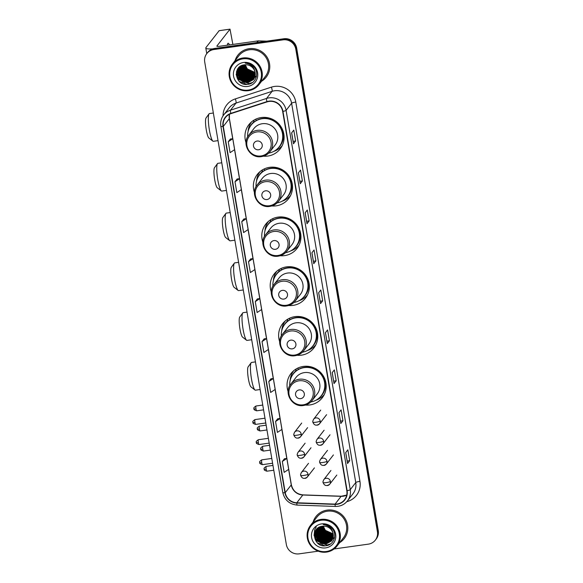 <?xml version="1.0" encoding="UTF-8"?>
<svg xmlns="http://www.w3.org/2000/svg" width="583" height="583" viewBox="0 0 583 583"><rect width="100%" height="100%" fill="white"/><g stroke="black" fill="none" stroke-linecap="round" stroke-linejoin="round"><path stroke-width="0.87" d="M305.499 405.054A19.793 19.232 -142.2 0 0 309.872 404.937A19.793 19.232 -142.2 0 0 322.253 397.81A19.793 19.232 -142.2 0 0 323.354 376.042A19.793 19.232 -142.2 0 0 303.357 366.423A19.793 19.232 -142.2 0 0 290.983 373.543A19.793 19.232 -142.2 0 0 288.126 391.572M293.264 371.094A19.793 19.232 -142.2 0 0 292.855 371.932M297.082 355.28A19.793 19.232 -142.2 0 0 301.455 355.156A19.793 19.232 -142.2 0 0 313.829 348.036A19.793 19.232 -142.2 0 0 314.937 326.269A19.793 19.232 -142.2 0 0 294.94 316.649A19.793 19.232 -142.2 0 0 282.566 323.769A19.793 19.232 -142.2 0 0 279.709 341.798M284.847 321.32A19.793 19.232 -142.2 0 0 284.438 322.151M288.658 305.507A19.793 19.232 -142.2 0 0 293.038 305.383A19.793 19.232 -142.2 0 0 305.412 298.263A19.793 19.232 -142.2 0 0 306.52 276.495A19.793 19.232 -142.2 0 0 286.523 266.876A19.793 19.232 -142.2 0 0 274.148 273.995A19.793 19.232 -142.2 0 0 271.292 292.025M276.429 271.547A19.793 19.232 -142.2 0 0 276.021 272.378M280.241 255.726A19.793 19.232 -142.2 0 0 284.621 255.609A19.793 19.232 -142.2 0 0 296.995 248.489A19.793 19.232 -142.2 0 0 298.095 226.721A19.793 19.232 -142.2 0 0 278.106 217.095A19.793 19.232 -142.2 0 0 265.724 224.222A19.793 19.232 -142.2 0 0 262.867 242.244M268.012 221.766A19.793 19.232 -142.2 0 0 267.597 222.604M271.824 205.952A19.793 19.232 -142.2 0 0 276.196 205.835A19.793 19.232 -142.2 0 0 288.578 198.708A19.793 19.232 -142.2 0 0 289.678 176.948A19.793 19.232 -142.2 0 0 269.681 167.321A19.793 19.232 -142.2 0 0 257.307 174.448A19.793 19.232 -142.2 0 0 254.45 192.47M259.588 171.992A19.793 19.232 -142.2 0 0 259.18 172.83M263.407 156.178A19.793 19.232 -142.2 0 0 267.779 156.062A19.793 19.232 -142.2 0 0 280.153 148.935A19.793 19.232 -142.2 0 0 281.261 127.167A19.793 19.232 -142.2 0 0 261.264 117.547A19.793 19.232 -142.2 0 0 248.89 124.667A19.793 19.232 -142.2 0 0 246.033 142.697M251.171 122.219A19.793 19.232 -142.2 0 0 250.763 123.057M281.261 146.719A19.793 19.232 -142.2 0 0 281.968 146.114M289.678 196.493A19.793 19.232 -142.2 0 0 290.385 195.888M298.095 246.274A19.793 19.232 -142.2 0 0 298.802 245.669M306.512 296.047A19.793 19.232 -142.2 0 0 307.219 295.443M314.937 345.821A19.793 19.232 -142.2 0 0 315.643 345.216M323.354 395.595A19.793 19.232 -142.2 0 0 324.061 394.99M334.088 548.953L368.332 544.15A11.201 10.888 -142.2 0 0 375.335 540.12L376.195 539.013A11.201 10.888 -142.2 0 0 378.28 530.61L296.667 48.119A11.201 10.888 -142.2 0 0 283.899 38.755L214.668 48.447A11.201 10.888 -142.2 0 0 207.665 52.477L207.235 53.038A11.201 10.888 -142.2 0 1 214.238 49.001A11.201 10.888 -142.2 0 0 207.235 53.038L206.805 53.592A11.201 10.888 -142.2 0 0 204.72 61.987L286.333 544.478A11.201 10.888 -142.2 0 0 299.101 553.85L318.231 551.168M375.335 540.12A11.201 10.888 -142.2 0 0 377.412 531.725L295.807 49.234A11.201 10.888 -142.2 0 0 283.032 39.863L283.462 39.309L214.238 49.001L283.462 39.309A11.201 10.888 -142.2 0 1 296.237 48.673A11.201 10.888 -142.2 0 0 283.462 39.309L283.899 38.755M377.412 531.725L377.85 531.171L296.237 48.673L377.85 531.171A11.201 10.888 -142.2 0 1 375.765 539.567A11.201 10.888 -142.2 0 0 377.85 531.171L378.28 530.61M249.101 48.71A17.92 17.417 -142.2 0 0 237.886 55.159A17.92 17.417 -142.2 0 0 235.058 60.632A17.92 17.417 -142.2 0 1 237.886 55.159A17.92 17.417 -142.2 0 1 249.101 48.71A17.92 17.417 -142.2 0 1 267.203 57.425A17.92 17.417 -142.2 0 1 266.205 77.138A17.92 17.417 -142.2 0 0 267.203 57.425A17.92 17.417 -142.2 0 0 249.101 48.71M327.143 510.125A17.92 17.417 -142.2 0 0 315.935 516.574A17.92 17.417 -142.2 0 0 313.1 522.055A17.92 17.417 -142.2 0 1 315.935 516.574A17.92 17.417 -142.2 0 1 327.143 510.125A17.92 17.417 -142.2 0 1 345.253 518.841A17.92 17.417 -142.2 0 1 344.247 538.554A17.92 17.417 -142.2 0 0 345.253 518.841A17.92 17.417 -142.2 0 0 327.143 510.125M269.04 101.435A11.951 11.616 37.8 0 1 282.668 111.426L346.819 490.74A11.951 11.616 37.8 0 1 335.072 504.106L296.805 502.772A11.951 11.616 37.8 0 1 285.233 492.671L223.289 126.431A11.951 11.616 37.8 0 1 230.985 113.634L267.043 101.894A11.951 11.616 37.8 0 1 269.04 101.435M268.989 101.143A12.25 11.9 -142.2 0 0 266.948 101.617L230.89 113.357A12.25 11.9 -142.2 0 0 222.998 126.475L284.941 492.715A12.25 11.9 -142.2 0 0 296.805 503.071L335.072 504.397A12.25 11.9 -142.2 0 0 347.111 490.697L282.959 111.389A12.25 11.9 -142.2 0 0 268.989 101.143M347.577 463.405L345.741 452.546L347.577 463.405A2.988 0.481 170.4 0 1 347.548 463.5L349.705 460.723L347.862 449.821L345.704 452.597L347.548 463.5M347.184 461.073L349.705 460.723M340.822 423.44L338.985 412.582L340.822 423.44A2.988 0.481 170.4 0 1 340.793 423.528L342.942 420.758L341.099 409.856L338.949 412.633L340.793 423.528M340.428 421.108L342.942 420.758M334.059 383.476L332.223 372.617L334.059 383.476A2.988 0.481 170.4 0 1 334.03 383.563L336.187 380.794L334.343 369.892L332.186 372.668L334.03 383.563M333.665 381.144L336.187 380.794M327.303 343.511L325.467 332.653L327.303 343.511A2.988 0.481 170.4 0 1 327.274 343.598L329.424 340.822L327.58 329.927L325.431 332.704L327.274 343.598M326.91 341.179L329.424 340.822M293.504 143.68L291.668 132.822L293.504 143.68A2.988 0.481 170.4 0 1 293.475 143.775L295.625 140.999L293.781 130.096L291.631 132.873L293.475 143.775M293.111 141.348L295.625 140.999M300.267 183.645L298.423 172.787L300.267 183.645A2.988 0.481 170.4 0 1 300.23 183.74L302.388 180.963L300.544 170.061L298.387 172.838L300.23 183.74M299.866 181.313L302.388 180.963M307.022 223.617L305.186 212.759L307.022 223.61A2.988 0.481 170.4 0 1 307.022 223.617A2.988 0.481 170.4 0 1 306.993 223.704L309.143 220.928L307.299 210.026L305.149 212.802L306.993 223.704M306.629 221.285L309.143 220.928M313.785 263.582L311.949 252.723L313.785 263.582A2.988 0.481 170.4 0 1 313.749 263.669L315.906 260.892L314.062 249.998L311.905 252.767L313.749 263.669M313.392 261.25L315.906 260.892M320.541 303.546L318.704 292.688L320.541 303.546A2.988 0.481 170.4 0 1 320.512 303.634L322.661 300.857L320.825 289.962L318.668 292.732L320.512 303.634M320.147 301.214L322.661 300.857M261.607 81.234A17.92 17.417 -142.2 0 0 266.205 77.138A17.92 17.417 -142.2 0 1 261.607 81.234M339.649 542.656A17.92 17.417 -142.2 0 0 344.247 538.554L344.247 538.554A17.92 17.417 -142.2 0 1 339.649 542.656M283.032 39.863L213.808 49.555A11.201 10.888 -142.2 0 0 206.805 53.592M270.949 378.797L268.792 381.544L270.636 392.446L275.169 389.437L273.325 378.535L270.92 378.797M277.712 418.762L275.555 421.509L277.399 432.411L281.932 429.401L280.088 418.499L277.683 418.762M284.468 458.726L282.31 461.474L284.154 472.376L288.687 469.366L286.843 458.464L284.446 458.726M250.668 258.896L248.511 261.65L250.355 272.545L254.895 269.535L253.051 258.641L250.646 258.903M243.913 218.931L241.756 221.686L243.599 232.581L248.132 229.571L246.288 218.676L243.883 218.938M237.15 178.966L234.993 181.721L236.836 192.616L241.369 189.606L239.526 178.711L237.128 178.974M230.394 139.002L228.237 141.749L230.081 152.651L234.614 149.642L232.77 138.739L230.365 139.002M264.186 338.832L262.029 341.58L263.873 352.482L268.413 349.472L266.569 338.57L264.165 338.832M255.274 301.615L257.118 312.517L261.65 309.507L259.807 298.605L257.402 298.868L255.274 301.615L259.807 298.605M248.511 261.65L253.051 258.641M241.756 221.686L246.288 218.676M234.993 181.721L239.526 178.711M228.237 141.749L232.77 138.739M262.029 341.58L266.569 338.57M268.792 381.544L273.325 378.535M275.555 421.509L280.088 418.499M282.31 461.474L286.843 458.464M229.447 44.898A11.951 2.04 82 0 0 228.128 43.251A11.951 2.04 82 0 0 227.304 45.197M240.968 68.437A14.932 14.517 -142.2 0 0 241.544 69.617M241.843 70.142A14.932 14.517 -142.2 0 0 243.636 72.576M248.54 76.205A14.932 14.517 -142.2 0 0 251.244 77.167M251.79 77.299A14.932 14.517 -142.2 0 0 252.694 77.466M253.262 77.539A14.932 14.517 -142.2 0 0 253.94 77.597M254.108 77.612A14.932 14.517 -142.2 0 0 254.501 77.626M212.795 48.885A14.932 2.412 170.4 0 1 205.799 48.017A14.932 2.412 170.4 0 1 205.952 47.566L219.142 30.702M232.872 44.417L230.015 29.15L216.883 46.035A3.731 0.605 -9.6 0 0 216.847 46.152A3.731 0.605 -9.6 0 0 219.988 46.217L258.087 40.883A1.866 1.815 37.8 0 1 258.407 40.868L266.73 41.16M248.234 90.095A16.054 15.603 -142.2 0 0 261.257 72.277A16.054 15.603 -142.2 0 0 242.943 58.847A16.054 15.603 -142.2 0 0 229.921 76.665A16.054 15.603 -142.2 0 0 248.234 90.095M248.46 90.678A16.805 16.331 -142.2 0 0 258.969 84.63A16.805 16.331 -142.2 0 0 259.909 66.156A16.805 16.331 -142.2 0 0 242.929 57.979A16.805 16.331 -142.2 0 0 232.42 64.028A16.805 16.331 -142.2 0 0 231.487 82.509A16.805 16.331 -142.2 0 0 248.46 90.678M258.969 84.63L265.323 76.446A16.805 16.331 -142.2 0 0 266.256 57.965A16.805 16.331 -142.2 0 0 249.284 49.795A16.805 16.331 -142.2 0 0 238.775 55.844L232.42 64.028M244.423 66.936L243.76 64.939M245.377 64.749A9.335 9.073 -142.2 0 0 250.595 71.337L255.07 72.314M255.201 73.115L246.66 69.559L244.671 64.808M255.179 72.955L246.798 69.384L244.831 64.786M255.259 73.713L246.121 70.252L244.08 64.881M255.252 73.567L246.259 70.077L244.226 64.859M255.274 74.281L254.152 74.5L245.589 70.944L243.526 64.983M255.274 74.143L254.29 74.325L245.72 70.769L243.665 64.953M255.252 74.821L253.612 75.192L245.049 71.636L243.009 65.114M255.259 74.69L253.751 75.018L245.181 71.469L243.14 65.077M255.208 75.338L253.073 75.885L244.51 72.336L242.528 65.26M255.223 75.207L253.211 75.71L244.641 72.161L242.645 65.216M255.128 75.834L252.534 76.577L243.971 73.028L242.069 65.42M255.15 75.71L252.672 76.402L244.102 72.853L242.185 65.376M255.026 76.307L252.002 77.269L243.432 73.72L241.646 65.602M255.055 76.191L252.133 77.102L243.57 73.545L241.748 65.558M254.902 76.767L251.462 77.969L242.892 74.413L241.245 65.792M253.904 76.81L251.594 77.794L243.031 74.238L241.449 66.651M254.756 77.211L250.923 78.661L242.353 75.105L240.881 65.988M254.793 77.102L251.054 78.486L242.492 74.937L240.968 65.945M254.589 77.634L250.384 79.354L241.814 75.805L240.539 66.192M254.633 77.532L250.515 79.179L241.952 75.63L240.619 66.141M254.399 78.049L249.845 80.046L241.282 76.497L239.832 67.293L240.196 66.469M254.45 77.947L249.983 79.871L241.413 76.322L239.97 67.125L240.283 66.396M254.195 78.443L249.305 80.738L240.743 77.189L239.292 67.992L239.868 66.768M254.246 78.348L249.444 80.571L240.874 77.014L239.431 67.817L239.948 66.695M253.969 78.822L248.766 81.431L240.203 77.882L238.753 68.685L239.555 67.089M254.028 78.727L248.905 81.263L240.334 77.707L238.892 68.51L239.635 67.009M253.729 79.193L248.234 82.13L239.664 78.574L238.221 69.377L239.263 67.409M253.787 79.099L248.365 81.955L239.795 78.399L238.352 69.202L239.394 67.242M255.128 72.635A9.335 9.073 -142.2 0 0 244.488 64.83C231.648 65.872 235.343 86.452 247.578 84.36C256.331 83.879 259.887 71.818 253.153 66.119C250.858 64.108 248.205 63.117 245.203 63.132C251.003 63.97 254.312 67.14 255.128 72.635L254.72 77.291L253.467 79.543L247.695 82.822L239.125 79.266L237.682 70.069L240.502 66.214M253.532 79.456L247.826 82.648L239.263 79.099L237.813 69.894L238.986 67.752M243.563 62.483A12.323 11.973 -142.2 0 0 233.564 76.154A12.323 11.973 -142.2 0 0 247.615 86.459A12.323 11.973 -142.2 0 0 257.613 72.788A12.323 11.973 -142.2 0 0 243.563 62.483M255.099 72.481L247.199 68.867L245.312 64.749M246.959 84.404L239.278 81.423M252.57 82.465L248.934 83.617L238.491 79.324L236.181 74.296M244.678 82.509L239.03 78.625L238.228 77.488M237.412 75.892L236.516 71.643M245.217 81.809L239.569 77.933L238.768 76.788M237.944 75.2L237.215 72.693M237.143 72.197L237.07 70.113M245.756 81.117L240.109 77.24L239.307 76.096M238.483 74.5L237.755 72.001M237.682 71.505L237.602 70.521M237.594 70.303L237.638 69.078M246.296 80.425L240.648 76.548L239.846 75.404M239.023 73.808L238.294 71.301M238.221 70.813L238.141 69.829M238.134 69.61L238.134 69.166M238.134 69.071L238.177 68.306M246.835 79.733L241.187 75.856L240.385 74.711M239.562 73.115L238.833 70.609M238.76 70.12L238.68 69.129M238.673 68.918L238.673 68.473M247.913 78.341L242.258 74.464L241.457 73.327M248.445 77.648L242.798 73.771L241.996 72.627M256.411 76.686L255.303 77.065M254.574 77.24L253.656 77.393M253.182 77.437L250.683 77.35M248.985 76.956L243.337 73.079L242.535 71.935M241.719 70.339L240.983 67.839M240.91 67.344L240.83 66.36M256.52 76.154L255.835 76.373M254.953 76.577L254.195 76.694M253.722 76.745L251.222 76.65M249.524 76.264L243.876 72.387L243.075 71.243M242.251 69.647L241.522 67.14M250.063 75.571L244.415 71.694L243.614 70.55M250.603 74.879L244.955 70.995L244.153 69.858M251.142 74.179L245.487 70.303L244.685 69.158M252.293 82.655L248.868 83.704L238.425 79.405L236.195 74.792M243.191 82.043L239.059 78.836M237.667 76.679L236.45 71.891M243.73 81.35L239.598 78.137M238.207 75.987L237.201 73.072M237.106 72.518L237.004 70.273M244.262 80.658L240.138 77.444M238.746 75.294L237.74 72.379M237.645 71.826L237.536 70.732M237.529 70.492L237.565 69.195M244.802 79.958L240.677 76.752M239.278 74.602L238.279 71.68M238.185 71.133L238.075 70.04M238.068 69.8L238.061 69.311M238.068 69.202L238.112 68.393M245.341 79.266L241.216 76.06M239.817 73.91L238.819 70.988M238.724 70.434L238.615 69.348M238.607 69.107L238.6 68.612M246.42 77.882L242.288 74.675M246.959 77.189L242.827 73.975M256.389 76.752L255.347 77.116M254.392 77.35L253.365 77.503M252.833 77.539L249.881 77.299M247.498 76.497L243.366 73.283M241.974 71.133L240.968 68.218M240.874 67.664L240.772 66.571M256.513 76.22L255.886 76.424M253.372 76.847L250.42 76.606M248.03 75.797L243.905 72.591M242.513 70.441L241.508 67.519M241.413 66.972L241.304 65.879M248.569 75.105L244.445 71.898M249.109 74.413L244.984 71.206M249.648 73.72L245.516 70.507M212.897 141.144L208.852 137.996A10.268 1.756 -98 0 1 206.273 129.849A10.268 1.756 -98 0 1 206.047 117.963L209.071 113.831A13.999 2.39 82 0 0 209.377 130.031A13.999 2.39 82 0 0 212.897 141.144A13.999 2.39 82 0 0 213.342 141.297L218.027 140.641M258.582 149.765A4.482 4.358 -142.2 0 0 262.219 144.788A4.482 4.358 -142.2 0 0 257.11 141.042A4.482 4.358 -142.2 0 0 253.474 146.02A4.482 4.358 -142.2 0 0 258.582 149.765M269.98 151.689L275.14 145.043A13.445 13.066 -142.2 0 0 275.89 130.257A13.445 13.066 -142.2 0 0 262.314 123.72A13.445 13.066 -142.2 0 0 253.904 128.559L248.744 135.212C241.238 143.863 250.158 158.816 261.476 156.594C264.966 156.062 267.801 154.422 269.98 151.689A13.445 13.066 -142.2 0 0 270.731 136.91A13.445 13.066 -142.2 0 0 257.154 130.373A13.445 13.066 -142.2 0 0 248.744 135.212M268.676 153.132A17.738 17.242 -142.2 0 0 279.184 146.843A17.738 17.242 -142.2 0 0 280.168 127.334A17.738 17.242 -142.2 0 0 262.248 118.713A17.738 17.242 -142.2 0 0 251.156 125.097A17.738 17.242 -142.2 0 0 247.673 136.83M279.184 146.843L279.395 146.566A17.738 17.242 -142.2 0 0 280.387 127.058A17.738 17.242 -142.2 0 0 262.467 118.436A17.738 17.242 -142.2 0 0 251.375 124.82L251.156 125.097M271.445 118.808A13.999 13.613 -142.2 0 0 266.781 118.364M256.309 118.932A17.738 17.242 -142.2 0 0 255.886 119.318M213.356 113.015L209.457 113.561A13.999 2.39 82 0 0 209.071 113.831M248.096 131.459A19.414 18.875 37.8 0 1 251.513 121.92M256.112 120.645L255.857 119.136M249.83 127.087A17.905 17.403 -142.2 0 1 253.496 122.182L254.203 119.996M282.172 145.706A19.414 18.875 37.8 0 1 273.777 151.383M221.314 190.918L217.277 187.77A10.268 1.756 -98 0 1 214.69 179.622A10.268 1.756 -98 0 1 214.471 167.744L217.488 163.604A13.999 2.39 82 0 0 217.794 179.804A13.999 2.39 82 0 0 221.314 190.918A13.999 2.39 82 0 0 221.759 191.071L226.444 190.415M267.007 199.539A4.482 4.358 -142.2 0 0 270.636 194.569A4.482 4.358 -142.2 0 0 265.527 190.816A4.482 4.358 -142.2 0 0 261.898 195.793A4.482 4.358 -142.2 0 0 267.007 199.539M278.404 201.47L283.564 194.817A13.445 13.066 -142.2 0 0 284.307 180.038A13.445 13.066 -142.2 0 0 270.731 173.501A13.445 13.066 -142.2 0 0 262.321 178.34L257.161 184.986C249.655 193.636 258.575 208.59 269.9 206.375C273.383 205.835 276.218 204.203 278.404 201.47A13.445 13.066 -142.2 0 0 279.148 186.684A13.445 13.066 -142.2 0 0 265.571 180.147A13.445 13.066 -142.2 0 0 257.161 184.986M277.1 202.913A17.738 17.242 -142.2 0 0 287.601 196.617A17.738 17.242 -142.2 0 0 288.585 177.115A17.738 17.242 -142.2 0 0 270.665 168.487A17.738 17.242 -142.2 0 0 259.573 174.871A17.738 17.242 -142.2 0 0 256.09 186.611M287.601 196.617L287.813 196.34A17.738 17.242 -142.2 0 0 288.804 176.838A17.738 17.242 -142.2 0 0 270.884 168.21A17.738 17.242 -142.2 0 0 259.792 174.594L259.573 174.871M279.862 168.582A13.999 13.613 -142.2 0 0 275.198 168.137M264.726 168.706A17.738 17.242 -142.2 0 0 264.31 169.092M221.773 162.788L217.874 163.335A13.999 2.39 82 0 0 217.488 163.604M256.52 181.233A19.414 18.875 37.8 0 1 259.931 171.694M264.529 170.425L264.274 168.91M258.247 176.86A17.905 17.403 -142.2 0 1 261.913 171.956L262.627 169.777M290.589 195.487A19.414 18.875 37.8 0 1 282.201 201.164M229.738 240.692L225.694 237.543A10.268 1.756 -98 0 1 223.114 229.396A10.268 1.756 -98 0 1 222.888 217.517L225.912 213.378A13.999 2.39 82 0 0 226.219 229.578A13.999 2.39 82 0 0 229.738 240.692A13.999 2.39 82 0 0 230.176 240.845L234.862 240.189M275.424 249.313A4.482 4.358 -142.2 0 0 279.06 244.343A4.482 4.358 -142.2 0 0 273.952 240.597A4.482 4.358 -142.2 0 0 270.315 245.567A4.482 4.358 -142.2 0 0 275.424 249.313M286.821 251.244L291.981 244.598A13.445 13.066 -142.2 0 0 292.732 229.811A13.445 13.066 -142.2 0 0 279.148 223.274A13.445 13.066 -142.2 0 0 270.738 228.113L265.578 234.76C258.072 243.41 266.999 258.364 278.317 256.148C281.8 255.609 284.635 253.977 286.821 251.244A13.445 13.066 -142.2 0 0 287.572 236.458A13.445 13.066 -142.2 0 0 273.988 229.921A13.445 13.066 -142.2 0 0 265.578 234.76M285.517 252.687A17.738 17.242 -142.2 0 0 296.018 246.398A17.738 17.242 -142.2 0 0 297.009 226.889A17.738 17.242 -142.2 0 0 279.089 218.261A17.738 17.242 -142.2 0 0 267.998 224.644A17.738 17.242 -142.2 0 0 264.507 236.385M296.018 246.398L296.237 246.113A17.738 17.242 -142.2 0 0 297.221 226.612A17.738 17.242 -142.2 0 0 279.301 217.984A17.738 17.242 -142.2 0 0 268.209 224.368L267.998 224.644M288.279 218.355A13.999 13.613 -142.2 0 0 283.615 217.918M273.15 218.487A17.738 17.242 -142.2 0 0 272.727 218.865M230.19 212.569L226.291 213.108A13.999 2.39 82 0 0 225.912 213.378M264.937 231.006A19.414 18.875 37.8 0 1 268.348 221.467M272.953 220.199L272.691 218.683M266.664 226.634A17.905 17.403 -142.2 0 1 270.337 221.729L271.044 219.551M299.006 245.261A19.414 18.875 37.8 0 1 290.618 250.938M238.156 290.465L234.111 287.324A10.268 1.756 -98 0 1 231.531 279.17A10.268 1.756 -98 0 1 231.305 267.291L234.33 263.152A13.999 2.39 82 0 0 234.636 279.352A13.999 2.39 82 0 0 238.156 290.465A13.999 2.39 82 0 0 238.593 290.618L243.279 289.962M283.841 299.086A4.482 4.358 -142.2 0 0 287.477 294.116A4.482 4.358 -142.2 0 0 282.369 290.37A4.482 4.358 -142.2 0 0 278.732 295.341A4.482 4.358 -142.2 0 0 283.841 299.086M295.238 301.017L300.398 294.371A13.445 13.066 -142.2 0 0 301.149 279.585A13.445 13.066 -142.2 0 0 287.565 273.048A13.445 13.066 -142.2 0 0 279.162 277.887L274.003 284.533C266.489 293.183 275.416 308.137 286.734 305.922C290.225 305.383 293.06 303.75 295.238 301.017A13.445 13.066 -142.2 0 0 295.989 286.231A13.445 13.066 -142.2 0 0 282.405 279.694A13.445 13.066 -142.2 0 0 274.003 284.533M293.934 302.46A17.738 17.242 -142.2 0 0 304.435 296.171A17.738 17.242 -142.2 0 0 305.426 276.663A17.738 17.242 -142.2 0 0 287.506 268.042A17.738 17.242 -142.2 0 0 276.415 274.425A17.738 17.242 -142.2 0 0 272.924 286.158M304.435 296.171L304.654 295.894A17.738 17.242 -142.2 0 0 305.638 276.386A17.738 17.242 -142.2 0 0 287.725 267.757A17.738 17.242 -142.2 0 0 276.626 274.148L276.415 274.425M296.696 268.136A13.999 13.613 -142.2 0 0 292.032 267.692M281.567 268.26A17.738 17.242 -142.2 0 0 281.144 268.646M238.607 262.343L234.709 262.889A13.999 2.39 82 0 0 234.33 263.152M273.354 280.78A19.414 18.875 37.8 0 1 276.772 271.241M281.37 269.973L281.115 268.457M275.089 276.415A17.905 17.403 -142.2 0 1 278.754 271.503L279.461 269.324M307.43 295.034A19.414 18.875 37.8 0 1 299.035 300.711M246.573 340.246L242.528 337.098A10.268 1.756 -98 0 1 239.948 328.943A10.268 1.756 -98 0 1 239.722 317.065L242.747 312.933A13.999 2.39 82 0 0 243.053 329.133A13.999 2.39 82 0 0 246.573 340.246A13.999 2.39 82 0 0 247.017 340.392L251.703 339.736M292.258 348.867A4.482 4.358 -142.2 0 0 295.894 343.89A4.482 4.358 -142.2 0 0 290.786 340.144A4.482 4.358 -142.2 0 0 287.149 345.114A4.482 4.358 -142.2 0 0 292.258 348.867M303.656 350.791L308.815 344.145A13.445 13.066 -142.2 0 0 309.566 329.359A13.445 13.066 -142.2 0 0 295.989 322.822A13.445 13.066 -142.2 0 0 287.579 327.661L282.42 334.314C274.914 342.964 283.834 357.918 295.151 355.696C298.642 355.164 301.477 353.524 303.656 350.791A13.445 13.066 -142.2 0 0 304.406 336.012A13.445 13.066 -142.2 0 0 290.83 329.475A13.445 13.066 -142.2 0 0 282.42 334.314M302.351 352.234A17.738 17.242 -142.2 0 0 312.852 345.945A17.738 17.242 -142.2 0 0 313.843 326.436A17.738 17.242 -142.2 0 0 295.924 317.815A17.738 17.242 -142.2 0 0 284.832 324.199A17.738 17.242 -142.2 0 0 281.349 335.932M312.852 345.945L313.071 345.668A17.738 17.242 -142.2 0 0 314.062 326.159A17.738 17.242 -142.2 0 0 296.142 317.538A17.738 17.242 -142.2 0 0 285.051 323.922L284.832 324.199M305.113 317.91A13.999 13.613 -142.2 0 0 300.456 317.465M289.984 318.034A17.738 17.242 -142.2 0 0 289.562 318.42M247.032 312.116L243.133 312.663A13.999 2.39 82 0 0 242.747 312.933M281.771 330.554A19.414 18.875 37.8 0 1 285.189 321.022M289.787 319.746L289.532 318.238M283.506 326.189A17.905 17.403 -142.2 0 1 287.171 321.284L287.878 319.098M315.848 344.808A19.414 18.875 37.8 0 1 307.452 350.485M254.99 390.02L250.952 386.872A10.268 1.756 -98 0 1 248.365 378.724A10.268 1.756 -98 0 1 248.147 366.838L251.164 362.706A13.999 2.39 82 0 0 251.47 378.906A13.999 2.39 82 0 0 254.99 390.02A13.999 2.39 82 0 0 255.434 390.173L260.12 389.517M300.682 398.641A4.482 4.358 -142.2 0 0 304.311 393.671A4.482 4.358 -142.2 0 0 299.203 389.918A4.482 4.358 -142.2 0 0 295.574 394.895A4.482 4.358 -142.2 0 0 300.682 398.641M312.08 400.572L317.239 393.919A13.445 13.066 -142.2 0 0 317.983 379.132A13.445 13.066 -142.2 0 0 304.406 372.603A13.445 13.066 -142.2 0 0 295.996 377.434L290.837 384.088C283.331 392.738 292.251 407.692 303.575 405.469C307.059 404.937 309.894 403.305 312.08 400.572A13.445 13.066 -142.2 0 0 312.823 385.786A13.445 13.066 -142.2 0 0 299.247 379.249A13.445 13.066 -142.2 0 0 290.837 384.088M310.768 402.008A17.738 17.242 -142.2 0 0 321.277 395.719A17.738 17.242 -142.2 0 0 322.261 376.21A17.738 17.242 -142.2 0 0 304.341 367.589A17.738 17.242 -142.2 0 0 293.249 373.973A17.738 17.242 -142.2 0 0 289.766 385.706M321.277 395.719L321.488 395.442A17.738 17.242 -142.2 0 0 322.479 375.933A17.738 17.242 -142.2 0 0 304.559 367.312A17.738 17.242 -142.2 0 0 293.468 373.696L293.249 373.973M313.537 367.684A13.999 13.613 -142.2 0 0 308.873 367.239M298.401 367.807A17.738 17.242 -142.2 0 0 297.979 368.194M255.449 361.89L251.55 362.437A13.999 2.39 82 0 0 251.164 362.706M290.196 380.335A19.414 18.875 37.8 0 1 293.606 370.795M298.204 369.527L297.949 368.011M291.923 375.962A17.905 17.403 -142.2 0 1 295.588 371.058L296.302 368.879M324.265 394.589A19.414 18.875 37.8 0 1 315.877 400.259M332.492 539.362L328.025 541.294L319.455 537.737L318.012 528.541L318.325 527.819A14.932 14.517 -142.2 0 0 318.325 527.914M319.018 529.86A14.932 14.517 -142.2 0 0 319.586 531.04M319.885 531.565A14.932 14.517 -142.2 0 0 321.678 533.999M326.582 537.628A14.932 14.517 -142.2 0 0 329.286 538.59M329.832 538.714A14.932 14.517 -142.2 0 0 330.743 538.881M331.312 538.954A14.932 14.517 -142.2 0 0 331.982 539.02M332.15 539.027A14.932 14.517 -142.2 0 0 332.543 539.042M326.276 551.511A16.054 15.603 -142.2 0 0 339.299 533.693A16.054 15.603 -142.2 0 0 320.993 520.269A16.054 15.603 -142.2 0 0 307.962 538.087A16.054 15.603 -142.2 0 0 326.276 551.511M326.502 552.101A16.805 16.331 -142.2 0 0 337.01 546.052A16.805 16.331 -142.2 0 0 337.951 527.571A16.805 16.331 -142.2 0 0 320.971 519.402A16.805 16.331 -142.2 0 0 310.462 525.451A16.805 16.331 -142.2 0 0 309.529 543.932A16.805 16.331 -142.2 0 0 326.502 552.101M337.01 546.052L343.365 537.869A16.805 16.331 -142.2 0 0 344.305 519.387A16.805 16.331 -142.2 0 0 327.325 511.218A16.805 16.331 -142.2 0 0 316.817 517.267L310.462 525.451M322.465 528.351L321.801 526.354M323.419 526.165A9.335 9.073 -142.2 0 0 328.637 532.753L333.112 533.729M333.25 534.531L324.702 530.975L322.72 526.223M333.228 534.378L324.84 530.807L322.873 526.209M333.301 535.128L324.17 531.674L322.122 526.303M333.294 534.983L324.301 531.499L322.268 526.281M333.316 535.697L332.193 535.915L323.631 532.366L321.568 526.405M333.316 535.558L332.332 535.741L323.762 532.192L321.707 526.376M333.301 536.236L331.654 536.608L323.091 533.059L321.058 526.529M333.308 536.105L331.793 536.44L323.222 532.884L321.182 526.493M333.25 536.754L331.122 537.307L322.552 533.751L320.57 526.675M333.265 536.63L331.253 537.132L322.683 533.576L320.686 526.638M333.17 537.249L330.583 538L322.013 534.443L320.118 526.843M333.192 537.132L330.714 537.825L322.151 534.276L320.227 526.799M333.068 537.73L330.044 538.692L321.473 535.143L319.688 527.025M333.097 537.613L330.175 538.517L321.612 534.968L319.79 526.974M332.944 538.189L329.504 539.384L320.934 535.835L319.287 527.214M331.946 538.226L329.635 539.209L321.073 535.66L319.389 527.163M332.798 538.626L328.965 540.077L320.402 536.528L318.923 527.411M332.835 538.517L329.103 539.909L320.533 536.353L319.01 527.36M332.631 539.056L328.426 540.776L319.863 537.22L318.58 527.615M332.674 538.947L328.564 540.601L319.994 537.045L318.661 527.564M332.441 539.464L327.886 541.469L319.324 537.912L317.873 528.715L318.238 527.892M332.237 539.865L327.347 542.161L318.784 538.605L317.334 529.408L317.91 528.191M332.288 539.763L327.486 541.986L318.916 538.437L317.473 529.233L317.99 528.111M332.011 540.244L326.815 542.853L318.245 539.304L316.802 530.1L317.604 528.504M332.07 540.149L326.946 542.678L318.384 539.129L316.933 529.932L317.844 528.14M331.771 540.609L326.276 543.545L317.706 539.996L316.263 530.8L317.305 528.832M331.829 540.521L326.407 543.371L317.844 539.822L316.394 530.625L317.444 528.657M333.17 534.057A9.335 9.073 -142.2 0 0 322.53 526.245C309.69 527.287 313.392 547.867 325.627 545.783C334.372 545.294 337.929 533.241 331.195 527.542C328.899 525.531 326.247 524.532 323.244 524.554C329.045 525.392 332.354 528.555 333.17 534.057L332.769 538.707L331.508 540.966L325.737 544.238L317.167 540.689L315.724 531.492L318.544 527.637M331.574 540.878L325.868 544.07L317.305 540.514L315.855 531.317L317.028 529.175M321.605 523.898A12.323 11.973 -142.2 0 0 311.606 537.577A12.323 11.973 -142.2 0 0 325.657 547.882A12.323 11.973 -142.2 0 0 335.655 534.203A12.323 11.973 -142.2 0 0 321.605 523.898M333.148 533.897L325.241 530.282L323.354 526.172M325.008 545.826L317.327 542.846M330.612 543.881L326.976 545.039L316.533 540.74L314.222 535.719M322.727 543.924L317.072 540.047L316.27 538.903M315.454 537.307L314.558 533.066M323.259 543.232L317.611 539.355L316.809 538.211M315.993 536.615L315.257 534.108M315.184 533.62L315.119 531.536M323.798 542.54L318.15 538.663L317.349 537.519M316.533 535.923L315.797 533.416M315.724 532.928L315.643 531.936M315.636 531.725L315.68 530.501M324.337 541.847L318.69 537.963L317.888 536.826M317.065 535.23L316.336 532.724M316.263 532.228L316.183 531.244M316.175 531.026L316.175 530.588M316.175 530.494L316.226 529.728M324.877 541.148L319.229 537.271L318.427 536.134M317.604 534.538L316.875 532.031M316.802 531.536L316.722 530.552M316.715 530.333L316.715 529.889M325.955 539.763L320.307 535.886L319.499 534.742M326.495 539.071L320.839 535.194L320.038 534.05M334.453 538.109L333.454 538.452M332.616 538.663L331.698 538.809M331.231 538.86L328.732 538.765M327.027 538.379L321.379 534.494L320.577 533.358M319.761 531.762L319.025 529.255M318.952 528.759L318.872 527.775M334.562 537.57L333.986 537.759M332.995 538L332.237 538.116M331.763 538.16L329.271 538.073M327.566 537.686L321.918 533.802L321.116 532.665M320.3 531.069L319.564 528.562M319.491 528.067L319.411 527.149M328.105 536.987L322.457 533.11L321.656 531.966M328.644 536.294L322.997 532.417L322.195 531.273M329.184 535.602L323.536 531.725L322.734 530.581M330.335 544.077L326.91 545.127L316.467 540.827L314.091 535.449L314.689 529.663L316.27 526.85M321.233 543.465L317.101 540.252M315.709 538.102L314.499 533.314M321.772 542.766L317.64 539.559M316.248 537.409L315.25 534.487M315.148 533.941L315.046 531.689M322.312 542.073L318.18 538.867M316.788 536.717L315.782 533.795M315.687 533.241L315.585 532.155M315.571 531.915L315.607 530.61M322.851 541.381L318.719 538.175M317.327 536.017L316.321 533.102M316.226 532.549L316.117 531.456M316.11 531.215L316.11 530.727M316.11 530.625L316.154 529.816M323.383 540.689L319.258 537.475M317.859 535.325L316.861 532.41M316.766 531.856L316.656 530.763M316.649 530.523L316.642 530.034M324.461 539.297L320.329 536.09M325.001 538.605L320.869 535.398M334.431 538.175L333.389 538.539M332.434 538.772L331.414 538.918M330.882 538.962L327.923 538.714M325.54 537.912L321.408 534.706M320.016 532.556L319.018 529.634M318.923 529.08L318.814 527.987M334.555 537.643L333.913 537.847M331.414 538.269L328.462 538.022M326.079 537.22L321.947 534.013M320.555 531.856L319.55 528.941M319.455 528.387L319.353 527.294M326.618 536.528L322.486 533.314M327.15 535.835L323.026 532.622M327.69 535.136L323.565 531.929M214.668 48.447L213.808 49.555M296.667 48.119L295.807 49.234M335.072 504.106L341.099 496.337A11.951 11.616 -142.2 0 0 346.725 495.12M285.233 492.671L291.26 484.903A11.951 11.616 -142.2 0 0 302.832 495.003L341.099 496.337A6.719 0.94 -88 0 1 341.288 496.22L346.739 495.076M223.041 115.849A18.671 18.146 37.8 0 1 235.328 98.891L271.387 87.151A18.671 18.146 37.8 0 1 295.792 102.047L359.944 481.354A3.731 0.605 -9.6 0 0 355.761 482.564L291.609 103.249A14.932 14.517 -142.2 0 0 274.578 90.759A14.932 14.517 -142.2 0 0 272.086 91.334L236.028 103.074A14.932 14.517 -142.2 0 0 229.177 107.877L223.668 114.982A14.932 14.517 37.8 0 1 230.511 110.18A3.731 0.736 72 0 0 230.89 113.357M359.944 481.354A18.671 18.146 37.8 0 1 346.79 501.679M352.992 493.757A14.932 14.517 -142.2 0 0 355.761 482.564L350.252 489.662A14.932 14.517 37.8 0 1 347.475 500.863L352.992 493.757M235.328 98.891A3.731 0.736 -108 0 1 236.028 103.074L230.511 110.18L266.569 98.44A14.932 14.517 37.8 0 1 269.062 97.864A14.932 14.517 37.8 0 1 286.1 110.355A3.731 0.605 170.4 0 1 282.959 111.389M266.948 101.617A3.731 0.736 72 0 1 266.569 98.44L272.086 91.334A3.731 0.736 -108 0 0 271.387 87.151M220.891 126.176A3.731 0.605 -9.6 0 0 220.855 126.292A3.731 0.605 -9.6 0 0 222.998 126.475M284.941 492.715A3.731 0.605 170.4 0 1 282.799 492.526C284.635 500.097 289.438 504.288 297.199 505.104L335.465 506.438C340.392 506.489 344.4 504.63 347.475 500.863M296.805 503.071A3.731 0.525 92 0 0 297.199 505.104M335.072 504.397A3.731 0.525 92 0 0 335.465 506.438M347.111 490.697A3.731 0.605 -9.6 0 0 350.252 489.662L286.1 110.355L291.609 103.249A3.731 0.605 -9.6 0 1 295.792 102.047M296.805 502.772L302.832 495.003A6.719 0.94 -88 0 1 303.022 494.887L341.288 496.22M229.411 114.283A11.951 11.616 -142.2 0 0 229.316 118.662L232.712 138.747M223.289 126.431L229.316 118.662A6.719 1.086 -9.6 0 0 229.389 118.466L291.332 484.706C292.826 490.806 296.725 494.202 303.022 494.887M234.563 149.678L239.475 178.711M241.326 189.643L246.237 218.676M248.081 229.607L252.993 258.648M254.844 269.572L259.756 298.613M261.599 309.537L266.511 338.577M268.362 349.501L273.274 378.542M275.118 389.466L280.029 418.507M281.88 429.431L286.792 458.471M288.643 469.395L291.26 484.903A6.719 1.086 -9.6 0 0 291.332 484.706M256.797 42.552L258.087 40.883M229.964 29.179L219.033 30.717M258.407 40.868L257.139 42.501M241.435 74.901A14.932 14.517 -142.2 0 0 242.266 75.797M246.15 78.581A14.932 14.517 -142.2 0 0 246.835 78.902M247.928 79.339A14.932 14.517 -142.2 0 0 249.896 79.886M238.841 71.76A15.311 14.881 -142.2 0 0 239.241 72.54M243.978 77.809A15.311 14.881 -142.2 0 0 248.314 79.937M249.313 80.206A15.311 14.881 -142.2 0 0 250.304 80.41M250.632 80.469A15.311 14.881 -142.2 0 0 251.39 80.563M240.976 68.641A14.932 14.517 -142.2 0 0 241.602 69.887M241.93 70.448A14.932 14.517 -142.2 0 0 244.139 73.232M247.79 75.928A14.932 14.517 -142.2 0 0 250.938 77.175M253.102 77.597A14.932 14.517 -142.2 0 0 253.809 77.663M253.991 77.677A14.932 14.517 -142.2 0 0 254.399 77.692M261.016 155.96A12.345 12.003 -142.2 0 0 271.029 142.252A12.345 12.003 -142.2 0 0 256.95 131.926A12.345 12.003 -142.2 0 0 246.93 145.633A12.345 12.003 -142.2 0 0 261.016 155.96M277.581 148.621A17.905 17.403 -142.2 0 0 281.676 127.903M269.433 205.733A12.345 12.003 -142.2 0 0 279.454 192.033A12.345 12.003 -142.2 0 0 265.367 181.699A12.345 12.003 -142.2 0 0 255.354 195.407A12.345 12.003 -142.2 0 0 269.433 205.733M286.005 198.402A17.905 17.403 -142.2 0 0 290.101 177.677M277.851 255.507A12.345 12.003 -142.2 0 0 287.871 241.807A12.345 12.003 -142.2 0 0 273.791 231.48A12.345 12.003 -142.2 0 0 263.771 245.181A12.345 12.003 -142.2 0 0 277.851 255.507M294.422 248.176A17.905 17.403 -142.2 0 0 298.518 227.45M286.268 305.281A12.345 12.003 -142.2 0 0 296.288 291.58A12.345 12.003 -142.2 0 0 282.208 281.254A12.345 12.003 -142.2 0 0 272.188 294.954A12.345 12.003 -142.2 0 0 286.268 305.281M302.839 297.949A17.905 17.403 -142.2 0 0 306.935 277.224M294.692 355.062A12.345 12.003 -142.2 0 0 304.705 341.354A12.345 12.003 -142.2 0 0 290.625 331.027A12.345 12.003 -142.2 0 0 280.605 344.728A12.345 12.003 -142.2 0 0 294.692 355.062M311.256 347.723A17.905 17.403 -142.2 0 0 315.352 326.997M303.109 404.835A12.345 12.003 -142.2 0 0 313.129 391.127A12.345 12.003 -142.2 0 0 299.043 380.801A12.345 12.003 -142.2 0 0 289.03 394.509A12.345 12.003 -142.2 0 0 303.109 404.835M319.681 397.497A17.905 17.403 -142.2 0 0 323.776 376.778M320.191 421.028A3.731 3.629 -142.2 0 0 313.603 419.25C312.816 420.86 312.575 421.83 312.867 422.158A3.731 0.605 -9.6 0 0 316.015 422.23A3.731 0.605 170.4 0 0 320.191 421.028A3.731 3.629 -142.2 0 1 319.499 423.826C316.423 426.027 314.208 425.473 312.867 422.158A3.731 0.605 -9.6 0 1 312.903 422.048M255.988 408.858A2.427 0.415 -98 0 1 256.003 406.001C252.271 408.523 254.523 408.443 253.94 408.814A2.427 0.394 -9.6 0 0 255.988 408.858A2.427 0.415 -98 0 0 256.673 410.811L263.56 409.849M253.969 408.741A2.427 0.394 -9.6 0 0 253.94 408.814C254.574 408.865 252.439 409.463 256.673 410.811M317.167 425.175A3.731 3.629 -142.2 0 0 319.499 423.826L326.604 414.673M323.601 441.156A3.731 3.629 -142.2 0 0 317.006 439.378C316.219 440.988 315.979 441.958 316.27 442.286A3.731 0.605 -9.6 0 0 319.418 442.359A3.731 0.605 170.4 0 0 323.601 441.156A3.731 3.629 -142.2 0 1 322.902 443.955C319.827 446.155 317.611 445.601 316.27 442.286A3.731 0.605 -9.6 0 1 316.314 442.176M259.391 428.986A2.427 0.415 -98 0 1 259.406 426.129C255.675 428.651 257.926 428.571 257.351 428.942A2.427 0.394 -9.6 0 0 259.391 428.986A2.427 0.415 -98 0 0 260.076 430.939L266.963 429.977M257.373 428.869A2.427 0.394 -9.6 0 0 257.351 428.942C257.985 428.993 255.842 429.591 260.076 430.939M320.57 445.303A3.731 3.629 -142.2 0 0 322.902 443.955L330.007 434.801M327.005 461.284A3.731 3.629 -142.2 0 0 320.41 459.506C319.622 461.117 319.382 462.086 319.681 462.414A3.731 0.605 -9.6 0 0 322.822 462.487A3.731 0.605 170.4 0 0 327.005 461.284A3.731 3.629 -142.2 0 1 326.312 464.083C323.23 466.283 321.022 465.73 319.681 462.414A3.731 0.605 -9.6 0 1 319.717 462.304M262.795 449.114A2.427 0.415 -98 0 1 262.809 446.257C259.078 448.779 261.33 448.699 260.754 449.07A2.427 0.394 -9.6 0 0 262.795 449.114A2.427 0.415 -98 0 0 263.48 451.067L270.366 450.105M260.776 448.997A2.427 0.394 -9.6 0 0 260.754 449.07C261.388 449.121 259.246 449.719 263.48 451.067M323.973 465.431A3.731 3.629 -142.2 0 0 326.312 464.083L333.418 454.929M330.408 481.412A3.731 3.629 -142.2 0 0 323.813 479.634C323.026 481.245 322.785 482.214 323.084 482.542A3.731 0.605 -9.6 0 0 326.225 482.615A3.731 0.605 170.4 0 0 330.408 481.412A3.731 3.629 -142.2 0 1 329.716 484.211C326.633 486.411 324.425 485.858 323.084 482.542A3.731 0.605 -9.6 0 1 323.12 482.433M266.198 469.242A2.427 0.415 -98 0 1 266.212 466.385C262.481 468.907 264.733 468.827 264.157 469.198A2.427 0.394 -9.6 0 0 266.198 469.242A2.427 0.415 -98 0 0 266.883 471.195L273.77 470.233M264.179 469.126A2.427 0.394 -9.6 0 0 264.157 469.198C264.791 469.249 262.656 469.847 266.883 471.195M327.376 485.559A3.731 3.629 -142.2 0 0 329.716 484.211L336.821 475.058M254.953 422.449A2.427 0.415 -98 0 1 254.968 419.592C251.237 422.107 253.488 422.034 252.913 422.398A2.427 0.394 -9.6 0 0 254.953 422.449A2.427 0.415 -98 0 0 255.638 424.402L265.782 422.981M252.935 422.325A2.427 0.394 -9.6 0 0 252.913 422.398C253.547 422.456 251.404 423.054 255.638 424.402M301.2 433.992A3.731 3.629 -142.2 0 0 294.604 432.214C293.825 433.825 293.577 434.794 293.876 435.122A3.731 0.605 -9.6 0 0 297.017 435.195A3.731 0.605 170.4 0 0 301.2 433.992A3.731 3.629 -142.2 0 1 300.507 436.791C297.425 438.992 295.217 438.438 293.876 435.122A3.731 0.605 -9.6 0 1 293.912 435.013M298.175 438.132A3.731 3.629 -142.2 0 0 300.507 436.791L307.613 427.63M258.356 442.577A2.427 0.415 -98 0 1 258.371 439.72C254.64 442.235 256.892 442.162 256.316 442.526A2.427 0.394 -9.6 0 0 258.356 442.577A2.427 0.415 -98 0 0 259.041 444.53L269.186 443.109M256.338 442.453A2.427 0.394 -9.6 0 0 256.316 442.526C256.95 442.584 254.815 443.182 259.041 444.53M304.603 454.121A3.731 3.629 -142.2 0 0 298.015 452.342C297.228 453.953 296.98 454.922 297.279 455.25A3.731 0.605 -9.6 0 0 300.427 455.323A3.731 0.605 170.4 0 0 304.603 454.121A3.731 3.629 -142.2 0 1 303.911 456.919C300.835 459.12 298.62 458.566 297.279 455.25A3.731 0.605 -9.6 0 1 297.315 455.141M301.579 458.26A3.731 3.629 -142.2 0 0 303.911 456.919L311.016 447.759M261.76 462.705A2.427 0.415 -98 0 1 261.774 459.849C258.05 462.363 260.302 462.29 259.719 462.654A2.427 0.394 -9.6 0 0 261.76 462.705A2.427 0.415 -98 0 0 262.452 464.658L272.589 463.237M259.741 462.581A2.427 0.394 -9.6 0 0 259.719 462.654C260.353 462.713 258.218 463.31 262.452 464.658M308.013 474.249A3.731 3.629 -142.2 0 0 301.418 472.47C300.631 474.081 300.391 475.05 300.682 475.378A3.731 0.605 -9.6 0 0 303.83 475.451A3.731 0.605 170.4 0 0 308.013 474.249A3.731 3.629 -142.2 0 1 307.314 477.047C304.239 479.248 302.023 478.694 300.682 475.378A3.731 0.605 -9.6 0 1 300.726 475.269M304.982 478.388A3.731 3.629 -142.2 0 0 307.314 477.047L314.419 467.887M319.477 536.324A14.932 14.517 -142.2 0 0 320.315 537.22M324.192 539.996A14.932 14.517 -142.2 0 0 324.877 540.324M325.97 540.754A14.932 14.517 -142.2 0 0 327.938 541.301M316.882 533.183A15.311 14.881 -142.2 0 0 317.283 533.962M322.02 539.224A15.311 14.881 -142.2 0 0 326.356 541.352M327.354 541.629A15.311 14.881 -142.2 0 0 328.346 541.833M328.674 541.884A15.311 14.881 -142.2 0 0 329.439 541.979M319.018 530.056A14.932 14.517 -142.2 0 0 319.644 531.31M319.98 531.871A14.932 14.517 -142.2 0 0 322.18 534.655M325.831 537.351A14.932 14.517 -142.2 0 0 328.987 538.597M331.144 539.013A14.932 14.517 -142.2 0 0 331.851 539.078M332.033 539.093A14.932 14.517 -142.2 0 0 332.448 539.115M223.668 114.982C221.154 118.334 220.214 122.102 220.855 126.292L282.799 492.526M229.454 114.261L229.389 118.466M206.754 53.651L205.799 48.017M219.084 30.68L230.015 29.15M320.708 410.089L313.603 419.25M256.003 406.001L262.751 405.061M324.112 430.218L317.006 439.378M259.406 426.129L266.154 425.189M327.515 450.346L320.41 459.506M262.809 446.257L269.557 445.317M330.918 470.474L323.813 479.634M266.212 466.385L272.961 465.445M254.968 419.592L264.974 418.193M301.71 423.054L294.604 432.214M258.371 439.72L268.377 438.321M305.12 443.182L298.015 452.342M261.774 459.849L271.78 458.449M308.524 463.31L301.418 472.47"/></g></svg>
